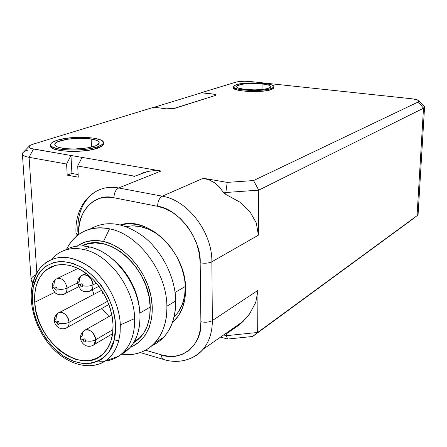 <?xml version="1.0" encoding="UTF-8"?>
<svg xmlns="http://www.w3.org/2000/svg" width="447" height="447" viewBox="0 0 447 447"><rect width="100%" height="100%" fill="white"/><g stroke="black" fill="none" stroke-linecap="round" stroke-linejoin="round"><path stroke-width="0.67" d="M40.979 267.144C36.66 272.094 33.743 278.185 32.24 285.415L33.234 287.382L32.24 285.415L32.748 284.823C34.173 277.799 36.917 271.905 40.979 267.144C53.478 254.41 69.408 254.119 88.769 266.278C106.319 278.654 119.511 303.1 120.327 324.885L134.659 318.605C134.256 288.432 109.219 254.673 84.092 249.577C70.766 246.794 60.015 249.951 51.841 259.048M113.046 324.461C113.387 336.613 110.364 346.123 103.978 353.001C82.539 377.307 35.81 341.474 34.693 302.317L54.785 292.304L34.693 302.317C33.905 287.684 37.922 276.754 46.745 269.535L51.595 266.675L57.037 264.965L62.938 264.479L69.151 265.239L75.509 267.245L81.857 270.463L88.009 274.816L93.797 280.191L99.061 286.454L103.654 293.433L107.436 300.937L110.314 308.754L112.197 316.672L113.046 324.461L112.65 333.563L110.694 341.787L107.274 348.811L102.564 354.37L96.764 358.271L90.115 360.399L82.891 360.701L75.364 359.198L67.827 355.974L60.535 351.169L53.763 344.978L47.728 337.636L42.649 329.394L38.699 320.555L36.011 311.425L34.693 302.317L34.793 293.556L36.324 285.465L39.258 278.341L43.499 272.463L48.913 268.071L55.322 265.362L62.485 264.473L70.134 265.468L77.974 268.351L85.684 273.016L92.942 279.308L99.446 286.974L104.911 295.702L109.107 305.128L111.856 314.85L113.046 324.461M92.283 289.701L93.954 294.316L92.283 289.701M101.838 308.396L109.034 316.526L101.838 308.396M89.735 246.973C80.516 244.928 72.33 245.967 65.184 250.091C72.33 245.967 80.516 244.928 89.735 246.973C97.614 248.845 105.229 252.885 112.577 259.092C122.327 267.563 129.747 278.19 134.826 290.963C137.989 299.194 139.715 307.357 140.006 315.453C140.04 334.809 133.569 347.928 120.589 354.823L129.412 348.274C136.732 340.251 140.263 329.316 140.006 315.453C139.665 285.471 114.773 251.985 89.735 246.973L84.092 249.577L89.735 246.973M51.26 266.825L50.964 267.574L51.26 266.825M57.02 254.282C64.631 248.845 73.654 247.275 84.092 249.577C109.219 254.673 134.256 288.432 134.659 318.605C134.944 332.551 131.424 343.547 124.098 351.599C117.12 358.779 108.487 361.947 98.206 361.098C105.816 361.763 112.638 360.131 118.673 356.209C129.518 348.593 134.843 336.06 134.659 318.605L120.327 324.885C119.545 304.597 108.118 281.861 92.211 268.898C74.733 255.902 59.227 253.851 45.695 262.747M139.699 310.905C139.207 304.01 137.631 297.104 134.96 290.187C130.206 278.224 123.26 268.273 114.119 260.333L111.895 258.517C128.915 272.849 138.218 291.053 139.81 313.135M80.589 337.597L81.13 338.943L83.081 339.955L81.13 338.943L80.589 337.597L82.203 335.781L82.555 332.909L83.88 330.774C87.472 326.908 95.591 333.06 95.658 339.77L113.024 329.579L95.658 339.77C93.848 332.076 90.138 328.914 84.522 330.277M56.02 279.034C53.171 281.481 51.913 283.895 52.249 286.281L54.59 288.276L55.255 287.024L56.35 287.298L57.233 288.986C60.736 289.69 64.033 289.393 67.139 288.103L66.575 291.673L65.48 293.299L63.619 294.372L64.564 293.986C66.368 292.88 67.229 290.919 67.139 288.103L77.666 282.834L67.139 288.103C64.033 289.393 60.736 289.69 57.233 288.986L56.735 287.689L55.255 287.024L54.59 288.276L55.523 290.002L56.73 290.164L57.233 288.986L56.73 290.164L55.523 290.002L54.59 288.276L52.249 286.281L53.992 284.605L54.411 281.342L56.02 279.034C61.502 277.185 65.206 280.208 67.139 288.103C65.195 280.185 61.479 277.168 55.998 279.057M54.366 320.326L56.696 322.449L54.366 320.326L56.082 318.499L56.445 315.481L57.875 313.302C61.435 309.827 68.961 315.805 69.095 322.27L107.587 301.289L69.095 322.27C67.385 314.872 63.854 311.738 58.496 312.861M77.661 282.945L78.203 284.147L80.181 285.046L78.203 284.147L77.661 282.945L79.32 281.325L79.762 278.062L81.376 275.715C85.209 272.145 92.92 278.174 92.998 284.868L96.412 283.113L92.998 284.868C91.322 277.257 87.668 274.056 82.036 275.263M150.214 307.039C150.438 268.289 107.431 230.943 82.203 245.956L87.294 244.006L95.2 242.905L103.626 243.85L112.242 246.822L120.696 251.745L128.635 258.439L135.715 266.635L141.638 276.006L146.141 286.153L149.041 296.64L150.214 307.039L149.639 316.895L147.348 325.824L143.465 333.462L138.173 339.53L133.541 342.855L140.062 337.72C147.024 330.21 150.41 319.985 150.214 307.039L139.883 313.09L150.214 307.039M83.081 339.955C83.868 338.183 84.768 338.452 85.774 340.759C89.339 341.581 92.63 341.251 95.658 339.77C92.63 341.251 89.339 341.581 85.774 340.759L84.869 339.044L83.416 338.949L83.081 339.955L83.986 341.664L85.019 341.977L85.774 340.759C84.98 342.525 84.081 342.257 83.081 339.955M56.696 322.449C57.439 320.683 58.311 320.94 59.306 323.215C62.764 323.991 66.027 323.678 69.095 322.27C66.027 323.678 62.764 323.991 59.306 323.215L58.412 321.522L57.009 321.449L56.83 323.08L57.59 324.136L58.591 324.433L59.306 323.215C58.557 324.98 57.691 324.723 56.696 322.449M80.181 285.046C80.985 283.169 81.896 283.409 82.924 285.762C86.545 286.493 89.903 286.197 92.998 284.868C89.903 286.197 86.545 286.493 82.924 285.762L81.997 284.018L80.521 283.985L80.181 285.046L81.108 286.79L82.583 286.823L82.924 285.762C82.119 287.639 81.203 287.399 80.181 285.046M109.537 228.808C89.724 225.472 75.381 232.323 66.508 249.365C69.598 243.006 73.828 237.933 79.197 234.144C87.813 228.233 97.927 226.45 109.537 228.808C138.302 234.088 166.837 272.067 166.876 306.217L175.76 300.898C175.308 277.911 162.758 252.326 144.666 237.486C124.786 222.589 106.598 219.779 90.11 229.054C106.598 219.779 124.786 222.589 144.666 237.486C162.758 252.326 175.308 277.911 175.76 300.898C175.459 323.187 167.541 338.133 152.008 345.727L158.221 342.139L163.691 337.278C171.838 328.232 175.855 316.107 175.76 300.898L166.876 306.217C167.027 321.594 163.015 333.836 154.858 342.938C146.007 352.124 135.033 355.851 121.936 354.125C146.8 358.287 167.983 337.424 166.876 306.217C166.837 272.067 138.302 234.088 109.537 228.808L103.52 241.43L109.537 228.808M77.007 246.168C84.494 240.849 93.328 239.268 103.52 241.43C123.718 245.872 144.157 268.116 150.276 293.003C156.511 317.884 147.56 340.899 130.463 347.096L132.904 346.062L139.676 341.592L145.225 335.25L149.304 327.26L151.712 317.918L152.326 307.592L151.097 296.707L148.063 285.711L143.347 275.078L137.14 265.267L129.719 256.679L121.4 249.677L112.543 244.531L103.52 241.43L94.703 240.458L86.427 241.626L79.018 244.833L77.007 246.168M185.304 286.477L184.885 280.431L185.304 286.477L184.622 295.931L182.275 304.519L178.392 311.9L175.012 316.04C181.907 308.726 185.337 298.875 185.304 286.477L175.101 292.455L185.304 286.477M162.155 237.81C150.097 227.886 138.067 224.148 126.06 226.595L132.34 225.824L140.576 226.618L148.963 229.356L157.165 233.96L162.144 237.798M185.606 288.874C185.639 302.06 182.018 312.565 174.743 320.376L172.436 322.561L178.169 316.158L182.342 308.246L184.868 299.026L185.606 288.874L184.505 278.19L181.599 267.429L177.001 257.047L170.905 247.487L163.574 239.151L155.332 232.379L146.521 227.434L137.52 224.506L128.691 223.662L120.489 224.886C147.655 215.348 186.181 252.169 185.606 288.874M233.368 86.958L233.368 87.461C230.68 91.333 261.964 93.172 271.312 89.618L273.843 88.042L273.855 86.986L271.323 88.551L271.312 89.618L271.323 88.551L272.933 87.858L273.782 87.12L273.849 86.372L271.698 84.947L266.859 83.79L260.087 83.064L252.387 82.868L241.514 83.617L236.256 84.701C246.029 81.32 276.296 83.092 273.855 86.986M50.762 145.471L50.684 145.728C48.002 151.656 83.036 153.578 97.552 148.197C101.039 147.002 102.978 145.728 103.374 144.381L103.313 143.046C102.916 144.387 100.977 145.649 97.491 146.845L97.552 148.197L97.491 146.845L102.313 144.448L103.268 143.191L103.218 141.956L102.167 140.794L100.178 139.743L93.741 138.129L84.902 137.335L74.923 137.452L65.223 138.481L57.194 140.269C72.33 135.184 105.816 137.112 103.313 143.046M262.093 83.868C268.027 84.567 270.882 85.578 270.653 86.914C270.212 89.176 255.136 90.674 244.861 89.422C239.084 88.707 236.318 87.707 236.564 86.427C237.061 84.131 251.862 82.678 262.093 83.868L262.043 89.456L262.093 83.868L268.859 85.204L270.653 86.411L270.586 87.042L269.859 87.657L266.552 88.763L261.204 89.54L254.656 89.869L244.861 89.422L238.128 88.025L236.536 86.802L237.536 85.567L243.397 84.081L252.572 83.449L262.093 83.868M91.154 138.967C96.764 139.905 99.435 141.28 99.178 143.09C98.955 147.264 75.398 150.645 62.429 148.225C57.11 147.27 54.568 145.934 54.797 144.225C55.143 139.939 78.247 136.693 91.154 138.967L91.534 147.08L91.154 138.967L96.574 140.33L98.239 141.218L99.105 142.202L99.133 143.241L96.653 145.336L94.228 146.309L87.422 147.918L74.487 149.013L66.061 148.695L59.39 147.571L57.054 146.767L55.506 145.839L54.808 144.834L54.964 143.778L57.775 141.716L67.056 139.257L79.516 138.24L91.154 138.967M235.725 82.17C239.497 81.237 244.224 81.008 249.912 81.488L244.09 81.231L236.944 81.868L201.413 92.674L213.381 94.077L201.413 92.674L235.725 82.17M154.243 107.241L201.452 92.786L154.243 107.241M29.033 146.342L23.607 152.053C20.914 154.282 22.736 156.037 29.077 157.327L33.458 149.019C29.223 148.192 27.982 147.052 29.737 145.605L32.653 144.314L29.804 145.554L28.932 146.89L30.206 148.108L31.608 148.611L70.961 155.478L66.603 164.038L67.212 175.129L78.275 177.191L77.7 166.021L82.052 157.389L70.961 155.478L66.603 164.038L29.077 157.327L33.458 149.019L70.961 155.478L71.922 173.442L67.212 175.129L71.922 173.442L70.961 155.478L161.065 170.994L154.941 170.57L148.426 171.313L141.626 173.207M22.411 154.271L31.094 279.537L32.871 282.739C29.781 280.073 30.793 277.386 35.911 274.676M423.499 108.208L424.521 106.559L424.002 106.017L424.544 107.375L423.499 108.208L417.051 215.689L411.441 220.047L417.051 215.689L418.079 214.482L418.141 213.476L417.051 215.689L252.65 336.474L227.657 339.049L226.311 335.675L257.656 332.467L252.65 336.474L411.441 220.047L252.65 336.474L227.657 339.049L220.533 337.116L227.657 339.049L226.311 335.675L226.299 333.892L226.311 335.675L257.656 332.467L257.975 290.332L255.768 302.373L249.482 314.057L239.475 324.751L226.299 333.892L239.475 324.751L243.257 321.264L249.482 314.057L255.768 302.373L257.975 290.332L212.347 320.588C212.314 332.261 209.224 341.826 203.094 349.28C199.647 353.342 195.546 356.354 190.78 358.31C195.445 356.393 199.485 353.465 202.888 349.52C209.151 342.05 212.308 332.406 212.347 320.588L211.872 261.774L258.388 235.178L258.729 190.148L225.836 192.506L227.21 182.387L253.555 180.554L258.729 190.148L225.836 192.506L223.154 192.026L225.841 194.462L225.836 192.506L225.841 194.462L239.626 201.988L249.957 211.682L256.31 222.958L258.388 235.178L258.729 190.148L423.499 108.208L418.325 101.922L423.499 108.208L417.051 215.689L257.656 332.467L257.975 290.332L212.347 320.588C209.207 322.276 205.385 322.65 200.882 321.717C202.703 345.011 180.705 362.444 161.445 354.879L145.577 350.219L161.445 354.879C161.551 357.287 162.244 358.807 163.518 359.433L163.552 359.449C162.255 358.835 161.557 357.309 161.445 354.879L168.553 356.248L175.855 356.069L182.929 354.074L189.288 350.197L194.473 344.581L198.177 337.608L200.29 329.808L200.882 321.717C205.385 322.65 209.207 322.276 212.347 320.588L211.872 261.774L258.388 235.178L256.31 222.958L249.957 211.682L239.626 201.988L225.841 194.462L223.154 192.026L219.276 186.868L214.605 182.823L209.241 179.945L203.273 178.264L227.21 182.387L225.836 192.506L223.154 192.026L218.611 186.175L213.873 182.337L209.218 179.934L203.273 178.264L162.278 196.188C187.751 200.183 212.291 232.211 211.872 261.774C208.665 263.261 204.765 263.596 200.172 262.786L200.882 321.717L200.172 262.786C204.765 263.596 208.665 263.261 211.872 261.774C212.291 232.211 187.751 200.183 162.278 196.188L203.273 178.264L227.21 182.387L253.555 180.554L258.729 190.148L423.499 108.208M411.665 98.759C415.855 99.24 418.314 99.938 419.029 100.854L418.325 101.922L253.555 180.554L418.325 101.922L419.107 101.061L416.973 99.737L411.665 98.759L281.694 84.88L411.665 98.759M213.381 94.183L201.452 92.786L213.381 94.077L215.923 95.049L215.074 95.563L174.604 108.386L166.385 108.828L153.941 107.202L166.385 108.828L172.944 108.75L215.074 95.563L215.851 95.161L215.8 94.736L213.381 94.077L215.929 95.021M215.8 94.842L214.906 94.457M57.194 140.269L52.036 142.582L50.824 143.833L50.612 145.079L51.422 146.281L53.243 147.387L59.63 149.13L68.804 150.013L79.303 149.879L89.406 148.762L97.491 146.845C82.969 152.198 47.918 150.281 50.606 144.387C51.008 142.9 53.204 141.526 57.194 140.269M236.256 84.701L233.557 86.092L233.334 86.835L233.887 87.578L237.251 88.942L243.196 89.959L250.801 90.462L258.863 90.372L266.088 89.696L271.323 88.551C261.976 92.088 230.674 90.26 233.368 86.411L236.256 84.701M78.141 174.593L71.922 173.442L78.141 174.593M133.759 176.727L134.664 176.207L77.7 166.021L78.275 177.191L67.212 175.129L66.603 164.038L29.077 157.327L36.844 272.933L29.077 157.327C24.44 156.45 22.205 155.221 22.367 153.645C22.668 152.36 24.551 151.17 28.005 150.08M223.751 334.982L226.311 335.675L223.751 334.982M281.694 84.88L249.912 81.488L281.694 84.88M153.941 107.202L32.653 144.314L153.941 107.202M77.7 166.021L82.052 157.389L161.065 170.994L118.69 187.963L162.278 196.188C159.344 197.96 157.785 201.334 157.607 206.313C177.895 208.229 201.67 239.458 200.172 262.786L199.356 253.963L196.971 244.559L192.908 235.116L187.287 226.271L180.443 218.639L172.866 212.677L165.099 208.581L157.607 206.313C157.785 201.334 159.344 197.96 162.278 196.188L118.69 187.963L161.065 170.994L154.964 170.57L148.426 171.313L134.664 176.207L77.7 166.021M273.849 87.456L273.771 88.182L272.916 88.919L268.999 90.238L262.652 91.177L254.851 91.568L246.856 91.356L239.95 90.573L235.206 89.355L233.334 87.891M103.33 143.426L103.33 144.526L102.369 145.789L97.552 148.197L89.473 150.125L79.37 151.254L68.877 151.382L59.702 150.494L53.327 148.745L51.506 147.633L50.69 146.426M77.851 231.663C77.253 213.398 83.086 200.116 95.356 191.83C102.218 187.712 109.996 186.421 118.69 187.963C115.667 189.651 114.097 192.92 113.974 197.758L157.607 206.313L113.974 197.758C114.097 192.92 115.667 189.651 118.69 187.963C109.828 186.399 101.927 187.762 94.987 192.059M76.018 233.256L78.001 235.016L76.018 233.256M78.75 234.463C76.454 212.571 94.909 192.361 113.974 197.758L107.029 197.166L100.072 198.244L93.54 201.161L87.88 205.877L83.46 212.113L80.477 219.432L78.968 227.299L78.75 234.457M89.283 291.288L90.378 290.829C92.194 289.662 93.065 287.672 92.998 284.868L92.814 287.197L92.037 289.159L91.043 290.349L89.283 291.288M65.821 328.238L66.754 327.824C68.408 326.74 69.184 324.891 69.095 322.27L68.95 324.433L68.274 326.254L67.385 327.355L65.821 328.238M92.356 345.687L93.423 345.173C94.982 344.061 95.725 342.262 95.658 339.77L94.066 344.648L92.356 345.687M58.222 324.433L56.803 321.756M102.179 293.997L102.469 291.466M99.122 364.087C108.884 360.45 115.432 352.622 118.779 340.608L114.186 339.977C112.169 354.538 92.082 374.362 63.072 355.857C47.907 345.017 37.609 327.109 34.128 312.71C32.111 302.2 31.815 293.757 33.234 287.382L32.402 301.742L33.637 310.559L35.682 318.191L39.8 328.316L45.845 338.563L53.746 348.062L63.072 355.857L73.09 361.148L82.924 363.562L91.808 363.199L99.262 360.561C103.285 358.416 106.66 355.276 109.375 351.152L114.186 339.977L115.65 326.427L115.158 319.801L112.448 307.625L108.09 296.786L101.564 285.879L93.01 275.95L83.013 268.116L72.487 263.182L62.429 261.439L53.623 262.568L46.488 265.892C42.711 268.423 39.638 271.832 37.269 276.117L33.234 287.382C34.48 280.56 37.878 274.19 43.415 268.273C47.661 264.792 53.092 262.523 59.708 261.484C67.195 261.579 74.962 263.786 83.013 268.116C99.335 278.917 110.515 298.099 113.94 313.073C115.969 324.282 116.052 333.25 114.186 339.977L118.779 340.608L120.103 333.032L120.327 324.885L120.103 333.032L118.779 340.608C116.321 349.755 111.823 356.55 105.269 360.997L99.742 363.858L93.68 365.445M112.577 259.092L114.119 260.333M134.826 290.963L134.96 290.187M85.628 329.785L111.867 314.923M57.629 278.257L78.074 268.396M59.462 312.464L101.692 290.243M83.181 274.821L86.142 273.357M83.88 330.774C81.527 332.926 80.438 335.189 80.594 337.574M57.875 313.302C55.35 315.431 54.182 317.767 54.366 320.303M81.376 275.715C78.84 277.66 77.605 280.062 77.666 282.923M54.836 144.934L54.797 144.225M236.564 86.891L236.564 86.427M424.521 106.559L419.029 100.854M424.544 107.375L418.079 214.482M50.684 145.728L50.656 145.225M243.257 321.264L203.094 349.28C191.551 361.897 175.559 363.361 163.552 359.449L140.274 352.554M76.018 233.233C75.001 217.454 81.17 200.284 95.356 191.83M76.04 233.658L76.191 236.485M175.012 316.04L174.207 316.537M163.691 337.278L154.858 342.938M52.277 286.739C52.282 288.455 53.182 290.371 54.975 292.494C54.987 293.12 59.92 296.523 65.201 293.55L78.588 286.773M77.689 283.437L80.292 289.215C80.516 289.969 85.109 293.556 91.043 290.349L98.916 286.259M54.394 320.795C54.478 325.673 60.691 331.601 67.385 327.355L108.884 304.519M80.622 338.144C80.661 343.268 87.171 349.28 94.066 344.648L112.638 333.658M140.062 337.72L134.536 341.145M129.412 348.274L124.098 351.599M46.745 269.535L56.177 265.149M118.673 356.209L105.269 360.997C90.233 370.692 68.369 364.886 52.573 348.213C36.732 331.545 28.228 305.849 32.15 285.851"/></g></svg>
